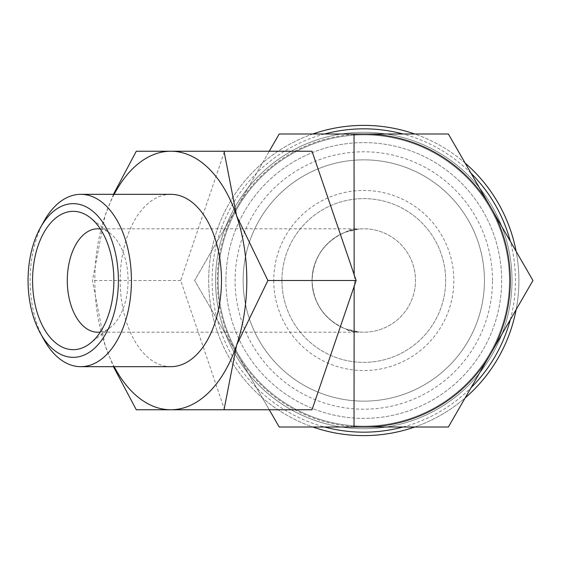 <?xml version="1.0" encoding="UTF-8"?>
<svg xmlns="http://www.w3.org/2000/svg" width="561" height="561" viewBox="0 0 561 561"><rect width="100%" height="100%" fill="white"/><g stroke="black" fill="none" stroke-linecap="round" stroke-linejoin="round"><path stroke-width="0.42" stroke-dasharray="2.81 2.1" d="M492.495 280.5A128.7 128.7 0 0 0 363.787 151.8A128.7 128.7 0 0 0 235.087 280.5A128.7 128.7 0 0 0 363.787 409.2A128.7 128.7 0 0 0 492.495 280.5M243.144 280.5A120.643 120.643 0 0 1 363.787 159.857A120.643 120.643 0 0 1 484.438 280.5A120.643 120.643 0 0 1 363.787 401.143A120.643 120.643 0 0 1 243.144 280.5A120.643 120.643 0 0 0 363.787 401.143A120.643 120.643 0 0 0 484.438 280.5A120.643 120.643 0 0 1 363.787 401.143A120.643 120.643 0 0 1 243.144 280.5A120.643 120.643 0 0 0 363.787 401.143A120.643 120.643 0 0 0 484.438 280.5A120.643 120.643 0 0 0 363.787 159.857A120.643 120.643 0 0 0 243.144 280.5A120.643 120.643 0 0 1 363.787 159.857A120.643 120.643 0 0 1 484.438 280.5A120.643 120.643 0 0 0 363.787 159.857A120.643 120.643 0 0 0 243.144 280.5M215.571 280.5A148.223 148.223 0 0 0 363.787 428.723A148.223 148.223 0 0 0 512.011 280.5A148.223 148.223 0 0 0 363.787 132.277A148.223 148.223 0 0 0 215.571 280.5A148.223 148.223 0 0 0 363.787 428.723A148.223 148.223 0 0 0 512.011 280.5A148.223 148.223 0 0 0 363.787 132.277A148.223 148.223 0 0 0 215.571 280.5A148.223 148.223 0 0 0 363.787 428.723A148.223 148.223 0 0 0 512.011 280.5A148.223 148.223 0 0 0 363.787 132.277A148.223 148.223 0 0 0 215.571 280.5A148.223 148.223 0 0 0 363.787 428.723A148.223 148.223 0 0 0 512.011 280.5A148.223 148.223 0 0 0 363.787 132.277A148.223 148.223 0 0 0 215.571 280.5A148.223 148.223 0 0 0 363.787 428.723A148.223 148.223 0 0 0 512.011 280.5A148.223 148.223 0 0 0 363.787 132.277A148.223 148.223 0 0 0 215.571 280.5A148.223 148.223 0 0 0 363.787 428.723A148.223 148.223 0 0 0 512.011 280.5A148.223 148.223 0 0 0 363.787 132.277A148.223 148.223 0 0 0 215.571 280.5M516.148 309.595A155.117 155.117 0 0 0 363.787 125.384A155.117 155.117 0 0 0 312.807 426.998M414.768 426.998A155.117 155.117 0 0 0 465.167 397.903M324.524 134.002A151.666 151.666 0 0 0 324.524 426.998M403.05 426.998A151.666 151.666 0 0 0 471.03 387.749M510.293 319.742A151.666 151.666 0 0 0 510.293 241.258M312.807 134.002A155.117 155.117 0 0 0 363.787 435.617A155.117 155.117 0 0 0 516.148 251.405M218.152 280.5A145.636 145.636 0 0 0 363.787 426.136A145.636 145.636 0 0 0 509.423 280.5A145.636 145.636 0 0 0 363.787 134.864A145.636 145.636 0 0 0 218.152 280.5A145.636 145.636 0 0 0 363.787 426.136A145.636 145.636 0 0 0 509.423 280.5A145.636 145.636 0 0 0 363.787 134.864A145.636 145.636 0 0 0 218.152 280.5A145.636 145.636 0 0 0 363.787 426.136A145.636 145.636 0 0 0 509.423 280.5A145.636 145.636 0 0 0 363.787 134.864A145.636 145.636 0 0 0 218.152 280.5A145.636 145.636 0 0 0 363.787 426.136A145.636 145.636 0 0 0 509.423 280.5A145.636 145.636 0 0 0 363.787 134.864A145.636 145.636 0 0 0 218.152 280.5M312.014 409.761L269.259 409.761L194.632 280.5L236.917 207.254A146.498 146.498 0 0 1 490.658 207.254L532.95 280.5L448.372 426.998L279.21 426.998L236.917 353.746A146.498 146.498 0 0 1 236.917 207.254L279.21 134.002L448.372 134.002L490.658 207.254A146.498 146.498 0 0 1 363.787 426.998A146.498 146.498 0 0 1 236.917 353.746L194.632 280.5L269.259 151.239L312.014 151.239M43.968 221.286A86.177 50.651 -90 0 0 30.112 280.5A86.177 50.651 -90 0 0 43.968 339.714M170.825 194.323A86.177 50.651 -90 0 0 120.173 280.5A86.177 50.651 -90 0 0 170.825 366.677M114.192 194.323A129.261 75.98 -90 0 0 105.026 215.866L92.432 280.5L105.026 345.134A129.261 75.98 -90 0 0 114.192 366.677M113.441 194.323L105.026 215.866A129.261 75.98 -90 0 0 94.844 280.5A129.261 75.98 -90 0 0 105.026 345.134L113.441 366.677M501.667 280.5A137.88 137.88 0 0 1 363.787 418.38A137.88 137.88 0 0 1 225.908 280.5A137.88 137.88 0 0 0 363.787 418.38A137.88 137.88 0 0 0 501.667 280.5A137.88 137.88 0 0 0 363.787 142.62A137.88 137.88 0 0 0 225.908 280.5A137.88 137.88 0 0 1 363.787 142.62A137.88 137.88 0 0 1 501.667 280.5M312.084 280.5C311.621 306.418 333.199 330.078 359.054 331.986L345.548 328.879C324.412 319.658 313.262 303.529 312.084 280.5A51.703 51.703 0 0 0 363.787 332.203A51.703 51.703 0 0 0 415.498 280.5A51.703 51.703 0 0 0 363.787 228.797A51.703 51.703 0 0 0 312.084 280.5A51.703 51.703 0 0 0 363.787 332.203A51.703 51.703 0 0 0 415.498 280.5A51.703 51.703 0 0 0 363.787 228.797A51.703 51.703 0 0 0 312.084 280.5C313.262 257.471 324.412 241.342 345.548 232.121A51.703 30.392 90 0 1 356.27 228.797A51.703 30.392 90 0 1 359.054 229.014C333.199 230.922 311.621 254.582 312.084 280.5M281.924 280.5A81.864 81.864 0 0 0 363.787 362.364A81.864 81.864 0 0 0 445.658 280.5A81.864 81.864 0 0 0 363.787 198.636A81.864 81.864 0 0 0 281.924 280.5A81.864 81.864 0 0 0 363.787 362.364A81.864 81.864 0 0 0 445.658 280.5A81.864 81.864 0 0 0 363.787 198.636A81.864 81.864 0 0 0 281.924 280.5M273.733 280.5A90.055 90.055 0 0 0 363.787 370.555A90.055 90.055 0 0 0 453.842 280.5A90.055 90.055 0 0 0 363.787 190.445A90.055 90.055 0 0 0 273.733 280.5M100.349 228.993A51.703 30.392 90 0 1 110.426 233.565A51.703 30.392 90 0 1 128.069 280.5A51.703 30.392 90 0 1 110.426 327.435A51.703 30.392 90 0 1 100.349 332.007M345.548 232.121L359.054 229.014M359.054 331.986A51.703 30.392 90 0 1 356.27 332.203A51.703 30.392 90 0 1 345.548 328.879M354.587 275.865L354.587 285.135M269.259 409.761L224.561 409.761L180.691 280.5L224.561 151.239L269.259 151.239M224.561 409.761L136.295 409.761M224.561 151.239L136.295 151.239M180.691 280.5L92.432 280.5M465.167 163.097A155.117 155.117 0 0 0 414.768 134.002M471.03 173.251A151.666 151.666 0 0 0 403.05 134.002M97.684 228.797L356.27 228.797M110.426 233.565L90.272 217.717M110.426 327.435L90.272 343.283M97.684 332.203L356.27 332.203"/><path stroke-width="0.84" d="M312.807 426.998A155.117 155.117 0 0 0 414.768 426.998M465.167 397.903A155.117 155.117 0 0 0 516.148 309.595M324.524 426.998A151.666 151.666 0 0 0 403.05 426.998M471.03 387.749A151.666 151.666 0 0 0 510.293 319.742M510.286 280.5A146.498 146.498 0 0 1 490.658 353.746L532.95 280.5L448.372 134.002L363.787 134.002A146.498 146.498 0 0 1 510.286 280.5M40.399 333.304L43.968 339.714A86.177 50.651 -90 0 0 80.763 366.677A86.177 50.651 -90 0 0 131.421 280.5A86.177 50.651 -90 0 0 80.763 194.323A86.177 50.651 -90 0 0 43.968 221.286L40.399 227.696A76.85 45.168 -90 0 0 28.05 280.5A76.85 45.168 -90 0 0 40.399 333.304A76.85 45.168 -90 0 0 89.921 351.901A76.85 45.168 -90 0 0 118.392 280.5A76.85 45.168 -90 0 0 89.921 209.099A76.85 45.168 -90 0 0 40.399 227.696M80.763 366.677L170.825 366.677A86.177 50.651 -90 0 0 221.476 280.5A86.177 50.651 -90 0 0 170.825 194.323L80.763 194.323M224.028 151.239L312.014 151.239L356.158 280.5L312.014 409.761L224.028 409.761L236.623 345.134A129.261 75.98 -90 0 0 246.805 280.5A129.261 75.98 -90 0 0 236.623 215.866L224.028 151.239L170.825 151.239A129.261 75.98 -90 0 0 114.192 194.323M114.192 366.677A129.261 75.98 -90 0 0 170.825 409.761A129.261 75.98 -90 0 0 236.623 345.134L267.899 280.5L236.623 215.866A129.261 75.98 -90 0 0 170.825 151.239L136.295 151.239L113.441 194.323M100.349 332.007A51.703 30.392 90 0 1 97.684 332.203A51.703 30.392 90 0 1 67.292 280.5A51.703 30.392 90 0 1 97.684 228.797A51.703 30.392 90 0 1 100.349 228.993M32.566 280.5A69.164 40.651 90 0 1 90.272 217.717A69.164 40.651 90 0 1 113.869 280.5A69.164 40.651 90 0 1 90.272 343.283A69.164 40.651 90 0 1 32.566 280.5M356.158 280.5L267.899 280.5M113.441 366.677L136.295 409.761L224.028 409.761M354.159 285.57L354.026 426.998L279.21 426.998L269.259 409.761M269.259 151.239L279.21 134.002L354.026 134.002L354.159 275.43M354.026 426.998L363.787 426.998A146.498 146.498 0 0 1 354.159 426.683M363.787 426.998L448.372 426.998L490.658 353.746A146.498 146.498 0 0 1 363.787 426.998M354.159 134.317A146.498 146.498 0 0 1 363.787 134.002L354.026 134.002M516.148 251.405A155.117 155.117 0 0 0 465.167 163.097M414.768 134.002A155.117 155.117 0 0 0 312.807 134.002M510.293 241.258A151.666 151.666 0 0 0 471.03 173.251M403.05 134.002A151.666 151.666 0 0 0 324.524 134.002"/></g></svg>

